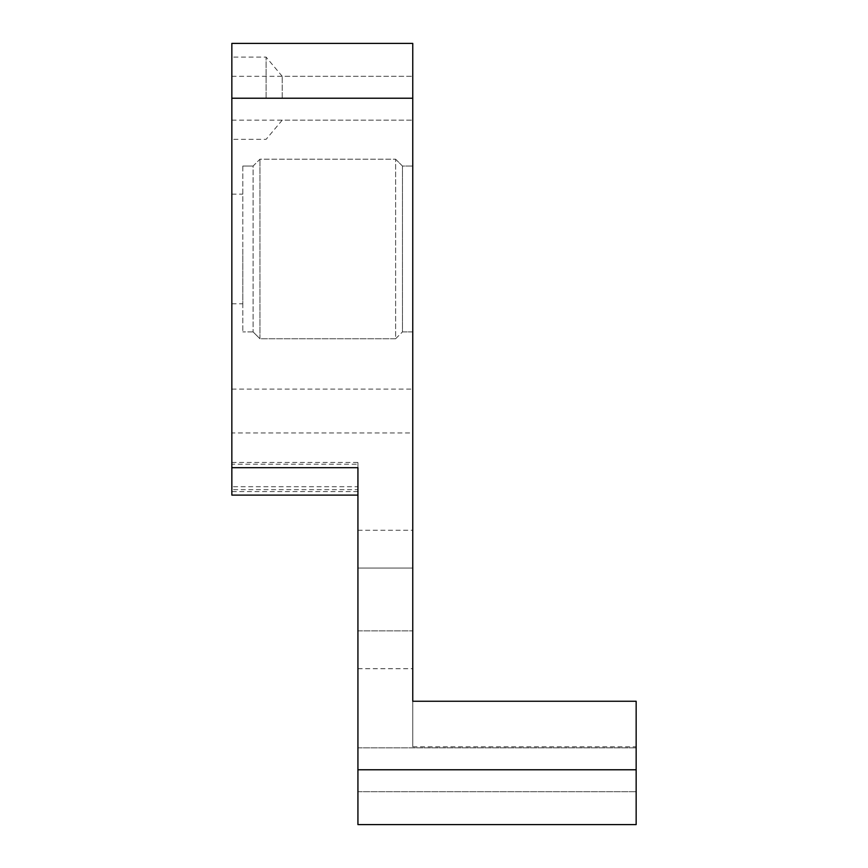 <?xml version="1.0" encoding="UTF-8"?>
<svg xmlns="http://www.w3.org/2000/svg" width="868" height="868" viewBox="0 0 868 868"><rect width="100%" height="100%" fill="white"/><g stroke="black" fill="none" stroke-linecap="round" stroke-linejoin="round"><path stroke-width="0.65" stroke-dasharray="4.34 3.25" d="M282.209 98.225L282.209 76.297L282.209 98.225M266.107 98.225L266.107 57.104L266.107 98.225M231.843 98.225L231.843 464.174L357.931 464.174L357.931 824.6L636.157 824.6L636.157 701.257L412.756 701.257L412.756 43.4L231.843 43.4L231.843 98.225L412.756 98.225L412.756 120.153L412.756 76.297L412.756 98.225M231.843 486.72L231.843 462.427L231.843 489.661L357.931 489.661L357.931 462.427L357.931 486.72L231.843 486.72L231.843 491.581L231.843 464.174M231.843 495.107L231.843 489.661M231.843 248.975L231.843 303.8L231.843 248.975M231.843 411.031L231.843 432.958L231.843 411.031M242.812 166.059L242.812 331.891L242.812 166.059L253.087 166.059L242.812 166.059M242.812 248.975L242.812 303.8L242.812 248.975M357.931 489.661L357.931 467.689M357.931 464.174L357.931 486.72M357.931 568.073L357.931 630.895L357.931 568.073L412.756 568.073L412.756 530.272L412.756 630.895L412.756 568.073L357.931 568.073M357.931 630.895L357.931 668.696L357.931 630.895L412.756 630.895L412.756 668.696L412.756 630.895L357.931 630.895M357.931 769.775L357.931 747.847L357.931 791.703L357.931 769.775L636.157 769.775L636.157 747.847L636.157 769.775M395.624 338.748L402.481 331.891L402.481 166.059L402.481 331.891L412.756 331.891L412.756 166.059L412.756 331.891L402.481 331.891L395.624 338.748L395.624 159.213L395.624 338.748L259.944 338.748L253.087 331.891L259.944 338.748L259.944 159.213L259.944 338.748L395.624 338.748M395.624 159.213L402.481 166.059L412.756 166.059L402.481 166.059L395.624 159.213L259.944 159.213L253.087 166.059L253.087 331.891L253.087 166.059L259.944 159.213L395.624 159.213M253.087 331.891L242.812 331.891L253.087 331.891M412.756 701.257L412.756 746.816L412.756 701.257L636.157 701.257L636.157 746.816L636.157 701.257L412.756 701.257M231.843 389.103L412.756 389.103L412.756 432.958L231.843 432.958M231.843 76.297L412.756 76.297L282.209 76.297L266.107 57.104L231.843 57.104M231.843 120.153L412.756 120.153L282.209 120.153L266.107 139.336L231.843 139.336M357.931 791.703L636.157 791.703L357.931 791.703M357.931 747.847L636.157 747.847L357.931 747.847M412.756 746.816L636.157 746.816M357.931 668.696L412.756 668.696M357.931 530.272L412.756 530.272M231.843 462.427L357.931 462.427M357.931 491.581L231.843 491.581M231.843 303.8L242.812 303.8M231.843 194.161L242.812 194.161"/><path stroke-width="1.3" d="M231.843 467.689L231.843 43.4L412.756 43.4L412.756 701.257L636.157 701.257L636.157 769.775L357.931 769.775L357.931 467.689L231.843 467.689L231.843 495.107L357.931 495.107M357.931 769.775L357.931 824.6L636.157 824.6L636.157 769.775M412.756 432.958L412.756 389.103M231.843 98.225L412.756 98.225"/></g></svg>
